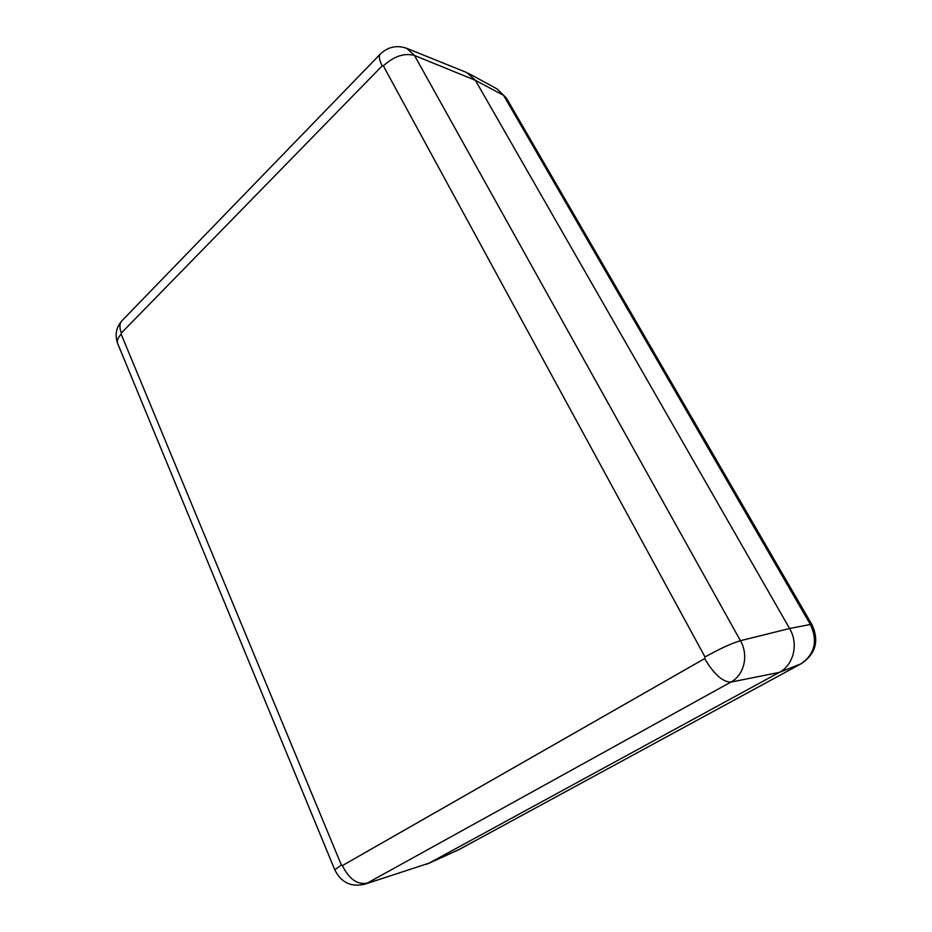 <?xml version="1.0" encoding="UTF-8"?>
<svg xmlns="http://www.w3.org/2000/svg" width="932" height="932" viewBox="0 0 932 932"><rect width="100%" height="100%" fill="white"/><g stroke="black" fill="none" stroke-linecap="round" stroke-linejoin="round"><path stroke-width="1.4" d="M789.59 628.506C798.806 643.814 793.738 665.005 779.222 672.438L429.163 863.125L364.668 884.235L429.163 863.125L779.222 672.438C793.738 665.005 798.806 643.814 789.59 628.506L475.402 80.327L789.59 628.506L740.427 640.692C748.897 655.196 744.225 675.141 730.851 682.096L779.222 672.438L801.031 663.782C814.859 654.159 817.981 641.053 810.386 624.463L789.59 628.506M466.781 72.545L475.402 80.327L466.734 72.533L406.736 48.336L414.495 55.466L475.402 80.327L503.583 95.379L497.187 89.006L468.458 73.337M426.437 864.29L459.033 849.553L801.404 663.596C815.849 653.716 819.344 640.703 811.912 624.568L810.386 624.463L503.583 95.379L506.356 98.011L811.889 624.545M704.639 658.609C713.959 674.232 722.696 682.061 730.851 682.096L367.08 883.187C357.259 884.887 349.034 879.016 342.405 865.595L704.639 658.609L705.011 656.978L383.332 65.846L382.26 65.788L121.358 333.015C119.284 327.715 119.471 323.637 121.941 320.771L122.127 320.585M383.332 65.846C394.05 56.176 404.441 52.728 414.495 55.466L740.427 640.692C731.608 643.325 719.807 648.754 705.011 656.978M121.358 333.015L121.172 334.204L341.368 865.024L334.786 869.847C341.159 882.534 351.119 887.334 364.668 884.235M341.368 865.024L342.405 865.595M121.172 334.204C117.886 337.664 116.733 340.797 117.712 343.593L117.793 343.815M334.786 869.847L117.712 343.593C114.671 335.101 116.081 327.493 121.941 320.771L380.198 54.184C378.567 56.223 379.254 60.091 382.26 65.788M458.078 850.031L428.137 863.638M380.198 54.184C387.91 46.798 396.764 44.852 406.736 48.336M497.187 89.006L506.274 97.883M801.404 663.596L459.558 849.297"/></g></svg>
